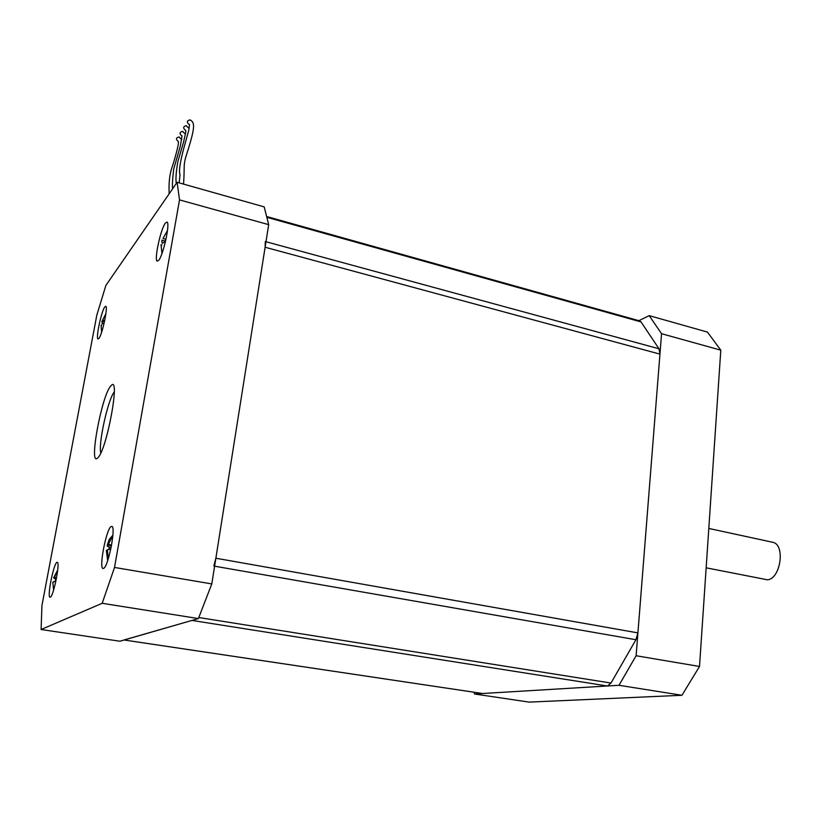 <?xml version="1.0" encoding="UTF-8"?>
<svg xmlns="http://www.w3.org/2000/svg" width="822" height="822" viewBox="0 0 822 822"><rect width="100%" height="100%" fill="white"/><g stroke="black" fill="none" stroke-linecap="round" stroke-linejoin="round"><path stroke-width="1.23" d="M706.149 567.817L767.532 579.818C780.592 578.77 785.503 544.924 773.029 542.345L772.002 542.119M661.556 333.711L649.185 315.627L707.434 332.078L720.802 350.162L661.556 333.711L636.115 655.74L699.512 666.467L681.952 695.278L618.987 685.291L474.541 693.994L529.111 702.111L681.952 695.278M638.889 320.683L649.185 315.627M473.965 692.237L474.541 693.994M618.987 685.291L636.115 655.74M720.802 350.162L699.512 666.467M639.526 320.857L641.026 321.926L658.987 348.764L659.943 354.128L637.913 632.889L635.92 639.732L610.993 683.051L607.407 685.99L482.617 693.511L124.122 640.009M123.958 639.989L191.958 620.425L607.407 685.99M213.843 566.07L215.867 558.23L265.116 247.247L265.29 241.534M158.718 260.286C163.362 255.005 170.339 222.824 167.03 222.053L165.376 223.081C160.67 228.927 153.94 260.225 157.197 261.16L158.718 260.286M103.623 568.392C108.247 566.944 116.087 527.262 111.936 526.45L111.104 526.563C106.408 528.752 98.825 567.355 102.914 568.434L103.623 568.392M98.897 338.459C102.226 334.77 108.237 306.637 105.781 306.267L104.826 306.863C101.445 310.973 95.609 338.459 98.013 338.962L98.897 338.459M50.337 597.193C53.533 596.32 60.263 562.669 57.334 562.289L56.872 562.361C53.615 563.748 47.059 596.638 49.937 597.214L50.337 597.193M185.248 130.082C182.895 128.006 183.172 126.547 186.101 125.715L186.573 125.848M178.045 141.261C175.713 139.195 176.011 137.767 178.919 136.986L179.648 137.264M181.621 135.722C179.268 133.657 179.556 132.208 182.474 131.397L183.08 131.602M188.957 124.338C186.584 122.242 186.861 120.772 189.79 119.92L190.067 119.981M161.985 244.956L161.009 244.792L161.975 253.474M165.582 241.052L161.842 240.147L162.191 243.374L165.53 241.267M107.302 550.483L106.336 550.35L107.661 560.676M111.443 545.818L107.271 545.13L107.353 546.25L109.418 547.236L108.823 549.25M112.891 535.153L109.223 539.489L107.271 545.13M101.712 325.276L101.065 325.183L101.64 332.119M104.415 321.803L101.836 321.186L102.401 323.539M53.471 582.212L52.814 582.305L53.584 590.124M56.471 578.215L53.636 577.784L55.783 579.304L55.187 581.318M57.704 570.047L53.636 577.784M53.594 581.668L55.855 581.288M56.574 577.681L54.386 577.321L57.674 570.355M101.949 323.991L104.189 322.81M102.688 319.902L105.884 313.737M104.682 320.57L102.647 320.087M108.206 559.001L107.435 549.702L110.795 549.065M108.412 544.215L112.871 535.451M111.587 545.027L108.37 544.462M111.114 547.534L109.418 547.236M163.095 238.288L167.493 230.479M165.982 239.284L163.064 238.503M177.11 182.289L105.884 285.429L96.821 315.124L41.943 605.547L41.1 629.508L102.185 603.297L114.525 567.447L179.525 199.9L177.11 182.289L264.191 206.887L268.691 224.653L211.799 583.918L198.4 618.565L119.889 641.232L41.1 629.508M198.4 618.565L102.185 603.297M268.691 224.653L179.525 199.9M114.525 567.447L211.799 583.918M641.026 321.926L266.821 217.296M265.989 241.73L658.987 348.764M124.184 639.999L482.617 693.511M635.92 639.732L214.604 566.194M215.867 558.23L637.913 632.889M198.801 617.528L610.993 683.051M659.943 354.128L265.116 247.247M114.299 391.899C108.052 399.091 98.147 443.788 100.787 452.922M97.633 457.967C88.324 467.461 101.846 394.581 110.867 385.929C121.009 372.839 106.778 451.073 97.633 457.967M773.029 542.345L708.8 528.454M639.896 320.96L266.626 216.515M189.111 128.438L186.101 125.715M185.751 130.287C185.474 134.089 186.82 127.533 183.512 142.298L177.881 161.472C176.103 171.675 175.569 179.021 176.268 183.501M181.713 139.576L178.919 136.986M178.436 141.435L178.312 143.819C178.466 144.61 175.846 155.605 172.723 165.294C167.616 178.806 169.435 192.214 169.075 193.92M185.382 134.058L182.474 131.397M182.063 135.918L180.337 146.059L173.719 169.034C172.507 178.99 172.147 185.567 172.641 188.762M183.553 184.107C184.909 164.79 182.813 165.767 187.087 152.861C195.646 126.249 194.413 122.827 190.735 120.238L189.79 119.92M189.512 124.554L188.762 130.349L183.82 148.145C179.946 162.859 178.693 171.623 180.049 174.449L179.186 182.874"/></g></svg>
